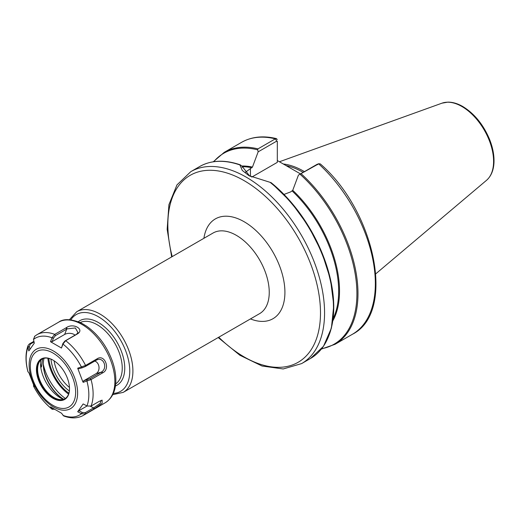 <?xml version="1.0" encoding="UTF-8"?>
<svg xmlns="http://www.w3.org/2000/svg" width="520" height="520" viewBox="0 0 520 520"><rect width="100%" height="100%" fill="white"/><g stroke="black" fill="none" stroke-linecap="round" stroke-linejoin="round"><path stroke-width="0.78" d="M68.861 393.224A32.806 18.941 60 0 1 48.77 358.416M277.316 160.544L300.482 173.914M277.316 141.323L277.316 162.351L251.739 177.119M249.697 176.072L242.099 166.296L240.461 164.977L239.902 164.951L242.268 170.424L248.879 175.611L271.115 182.65L290.986 202.072L308.282 225.836L321.776 252.226L330.48 279.344L333.775 305.26L331.396 328.114L323.479 346.3L310.518 358.462A110.819 63.98 -120 0 0 330.083 279.468A110.819 63.98 -120 0 0 270.315 182.507M242.099 166.296L242.164 167.33M240.461 164.977L239.902 164.951A110.819 63.98 -120 0 0 199.7 166.517C211.139 160.108 224.62 159.53 240.143 164.781M277.271 139.62L276.464 138.613L275.334 138.853L257.972 148.876L257.686 149.838L258.161 151.84L276.848 141.05L277.316 141.921L275.334 138.853A110.819 63.98 -120 0 0 241.579 142.337C251.641 136.675 263.269 135.434 276.464 138.613M320.262 163.878C375.356 211.425 396.078 312.5 352.397 334.282A110.819 63.98 -120 0 0 318.637 163.852L317.122 164.307L317.596 164.658L317.122 164.307L298.441 175.091L318.637 163.852L320.262 163.885M298.441 175.091L292.734 190.327L290.719 191.874L283.992 194.435M245.096 172.536L252.46 167.076L258.161 151.84M304.434 171.633A77.409 44.694 -120 0 0 283.289 163.988M303.154 172.374A76.739 44.304 -120 0 0 286.091 165.607M33.91 341.322L29.367 343.947L28.158 345.345L28.002 347.094L28.821 350.954L34.301 343.161L33.481 339.293L34.84 336.154M29.887 349.251L29.322 346.567L30.329 344.11L34.047 341.965M50.505 341.712L52.111 341.685L53.475 338.137L55.51 335.589L54.736 334.38L52.072 337.636L50.505 341.712L61.47 348.043L63.037 343.967L65.683 340.704L77.37 333.957C85.066 329.427 73.255 322.615 66.417 327.632L54.736 334.38A46.547 26.871 -120 0 0 36.94 334.704L34.489 336.394M33.624 385.307L33.449 385.957L34.301 386.698L28.821 372.567L27.956 371.793C25.285 361.745 25.35 352.931 28.152 345.345M96.805 358.963L85.579 365.45L77.681 368.206L82.693 381.375L83.161 382.33L91.052 379.561L102.739 372.814C110.656 369.129 104.754 353.912 97.26 358.703L96.616 360.016L97.611 359.593M99.223 401.362L91.052 406.081L87.1 405.997L83.161 403.943L77.681 411.743L81.62 413.797L85.579 413.875L94.205 408.889L102.115 403.273L102.148 400.14L99.223 401.362M36.94 334.704L58.695 322.147A46.547 26.871 60 0 1 94.562 334.613A46.547 26.871 60 0 1 114.874 381.453A46.547 26.871 60 0 1 105.235 402.76L83.48 415.324C77.799 418.509 71.207 418.724 63.707 415.968L61.47 413.185L50.505 406.861L52.358 409.416M53.411 408.824L52.072 409.13L54.736 409.325M54.152 409.286L53.553 408.915M101.153 400.4L100.1 403.41L94.029 407.609L85.391 412.607L82.329 412.503L78.891 410.709L77.681 411.743M81.62 367.088L82.329 367.763L78.891 368.732L77.681 368.206M82.329 367.763L85.391 366.496L96.616 360.016M97.26 358.703L97.084 359.775C103.642 357.012 107.802 367.75 101.764 371.839L90.09 378.612L83.59 380.854L83.161 382.33M55.51 335.589L67.216 328.855L75.309 327.971L77.981 332.514L76.57 334.262L64.909 341.022L62.875 343.564L61.47 348.043M102.278 373.081L101.316 372.132L96.128 373.613L83.59 380.854M96.128 373.613A6.65 5.246 84.9 0 0 98.982 366.918A6.65 5.246 84.9 0 0 94.751 361.088M75.036 335.173A6.65 3.842 0 0 0 64.649 334.451L66.736 329.108L65.962 327.899M52.111 341.685L64.649 334.451M87.074 405.984L78.891 410.709M105.235 402.76C111.976 398.502 115.512 391.385 115.83 381.407C115.992 375.05 114.855 368.342 112.411 361.29C106.776 345.969 97.987 334.139 86.041 325.786L85.566 325.598A46.033 26.579 -120 0 0 80.867 322.887L81.504 323.206M44.057 358.28A28.535 16.478 -120 0 0 43.29 364.195A28.535 16.478 -120 0 0 63.473 399.146A28.535 16.478 -120 0 0 63.681 399.262M63.694 399.262A29.646 17.114 60 0 1 43.297 363.747M63.303 399.373A28.515 16.465 60 0 1 40.514 364.344L40.97 366.769C41.386 367.946 41.802 366.035 42.211 361.023A28.535 16.478 60 0 1 42.777 358.676M69.505 388.557A22.939 13.247 60 0 1 64.753 398.879A22.939 13.247 60 0 1 47.08 392.73A22.939 13.247 60 0 1 37.063 369.649A22.939 13.247 60 0 1 41.815 359.144A22.939 13.247 60 0 1 53.131 360.191M36.439 369.649A23.381 13.501 -120 0 0 52.968 398.288A23.381 13.501 -120 0 0 69.505 388.739A23.381 13.501 -120 0 0 52.968 360.1A23.381 13.501 -120 0 0 36.439 369.649M42.087 358.995A22.939 13.247 -120 0 0 38.669 363.272A22.939 13.247 -120 0 0 42.354 385.32A22.939 13.247 -120 0 0 59.611 399.542A22.939 13.247 -120 0 0 65.02 398.716M68.569 394.108A33.8 19.513 60 0 1 47.853 358.228M43.309 364.273A36.569 21.112 -120 0 0 65.37 398.482M50.966 359.138A29.634 17.108 -120 0 0 69.336 390.956M69.466 387.446A27.437 15.841 60 0 1 54.074 360.782M80.249 322.536A35.464 20.475 60 0 1 97.169 324.721A35.464 20.475 60 0 1 120.114 355.245A35.464 20.475 60 0 1 115.674 383.897M250.452 318.923A57.623 33.273 -120 0 0 284.863 289.874A57.623 33.273 -120 0 0 246.272 223.028A57.623 33.273 -120 0 0 203.911 238.303M76.713 311.74L213.064 233.019A46.547 26.871 60 0 1 259.603 259.889A46.547 26.871 60 0 1 259.603 313.638L123.26 392.36A46.547 26.871 -120 0 0 130.397 355.062A46.547 26.871 -120 0 0 99.99 314.048A46.547 26.871 -120 0 0 76.713 311.74L69.42 319.703M218.751 337.226A107.939 62.316 -120 0 0 319.397 327.125A107.939 62.316 -120 0 0 244.172 180.674A107.939 62.316 -120 0 0 172.205 256.607M70.85 319.82A44.33 25.59 60 0 1 98.423 316.758A44.33 25.59 60 0 1 128.804 361.615A44.33 25.59 60 0 1 113.334 393.4M115.421 385.983A37.232 21.495 -120 0 0 123.142 356.772A37.232 21.495 -120 0 0 98.423 322.55A37.232 21.495 -120 0 0 78.319 321.711M310.518 358.462L301.62 363.597A110.819 63.98 -120 0 0 318.604 274.8A110.819 63.98 -120 0 0 246.207 177.144A110.819 63.98 -120 0 0 190.801 171.659L176.956 184.919L168.922 204.705L167.161 229.333L171.659 256.925M352.397 334.282L335.029 344.305A110.819 63.98 -120 0 0 301.275 173.875M300.521 173.894A76.739 44.304 -120 0 0 300.274 173.752A76.739 44.304 -120 0 0 298.226 172.614M328.497 336.576A110.26 63.661 -120 0 0 271.108 182.669M333.132 318.656A94.198 54.386 -120 0 0 292.195 191.022M251.914 167.765A94.198 54.386 -120 0 0 242.112 166.719M321.711 348.693A110.26 63.661 -120 0 0 356.012 279.565A110.26 63.661 -120 0 0 300.203 174.382M332.839 320.834A94.64 54.639 -120 0 0 292.734 190.327M252.46 167.076A94.64 54.639 -120 0 0 241.742 166.01M257.686 149.838A110.26 63.661 -120 0 0 213.753 161.707M257.972 148.876A110.819 63.98 -120 0 0 224.211 152.367L213.304 161.772M250.439 176.469L250.439 168.623M486.506 180.323A44.779 25.851 -120 0 0 490.516 143.871A44.779 25.851 -120 0 0 461.923 106.522A44.779 25.851 -120 0 0 441.961 103.181L447.909 102.128C452.706 102.096 457.672 103.558 462.807 106.522C474.37 113.62 483.262 124.501 489.482 139.165C492.719 147.251 494.228 154.908 494 162.142C493.688 170.118 491.192 176.183 486.506 180.323L375.85 273.767M29.354 346.704L28.028 347.23A44.33 25.59 60 0 0 28.028 371.904M30.329 344.11L29.367 343.947M28.002 347.094L29.322 346.567M85.391 366.496L85.579 365.45A46.547 26.871 -120 0 0 65.683 340.704L64.909 341.022M91.052 406.081A46.547 26.871 -120 0 0 93.119 394.017A46.547 26.871 -120 0 0 91.052 379.561L90.09 378.612M83.48 415.324A46.547 26.871 -120 0 0 85.579 413.875L85.391 412.607M33.508 339.43A44.33 25.59 60 0 1 52.013 337.779L53.417 338.279M77.623 392.945A34.274 19.786 -120 0 0 53.391 350.968A34.274 19.786 -120 0 0 29.153 364.956A34.274 19.786 -120 0 0 53.391 406.933A34.274 19.786 -120 0 0 77.623 392.945M86.885 379.918L86.963 381.257A44.33 25.59 60 0 1 88.842 394.68A44.33 25.59 60 0 1 86.963 405.932M62.823 343.714L62.979 344.11A44.33 25.59 60 0 1 81.477 367.126L82.186 367.803M53.307 408.753L52.013 409.051A44.33 25.59 60 0 1 33.508 386.035L33.715 385.502M82.186 412.425L81.477 413.731A44.33 25.59 60 0 1 62.979 415.382M33.481 386.009L33.696 385.457M94.029 407.609L94.205 408.889M93.749 409.156L93.561 407.888L90.506 406.328M82.329 412.503L81.62 413.797M101.764 371.839L102.739 372.814M87.028 379.88L87.1 381.219M52.072 337.636L53.475 338.137M76.57 334.262L77.37 333.957M66.417 327.632L67.216 328.855M76.915 334.217L76.141 334.536M62.875 343.564L63.037 343.967M42.445 358.82A28.132 16.244 -120 0 0 42.211 361.023M40.827 359.99A28.899 16.686 -120 0 0 40.97 366.769M52.968 405.366A32.058 18.506 60 0 1 33.339 354.77A32.058 18.506 60 0 1 72.605 377.442A32.058 18.506 60 0 1 52.968 405.366M112.716 394.693L123.26 392.36M199.7 166.517L190.801 171.659M321.425 349.057L335.029 344.305M241.579 142.337L224.211 152.367M319.033 163.67L317.213 164.268M218.198 337.545L239.85 355.238L262.061 366.022L283.212 368.959L301.62 363.597M441.961 103.181L279.428 161.759M33.449 385.964C38.422 395.551 44.72 403.371 52.358 409.422M58.695 322.147C63.473 318.584 70.98 318.864 81.198 322.985"/></g></svg>

